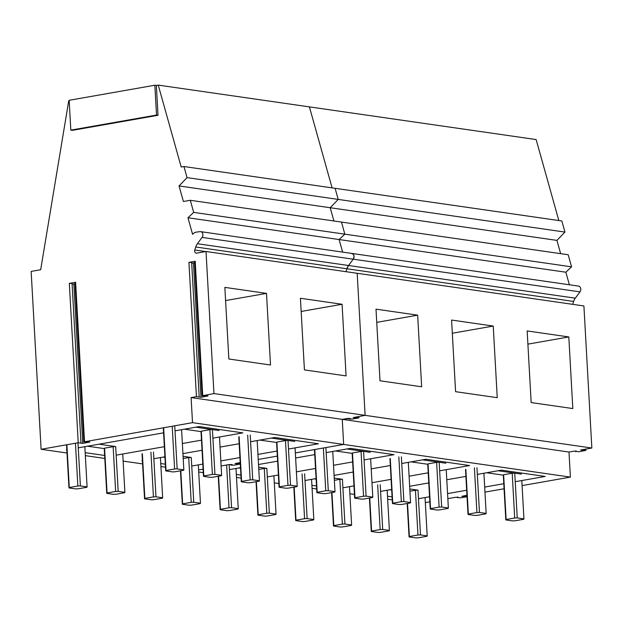 <?xml version="1.0" encoding="UTF-8"?>
<svg xmlns="http://www.w3.org/2000/svg" width="623" height="623" viewBox="0 0 623 623"><rect width="100%" height="100%" fill="white"/><g stroke="black" fill="none" stroke-linecap="round" stroke-linejoin="round"><path stroke-width="0.93" d="M231.772 464.758L229.389 464.524L232.122 464.579L230.806 465.116L233.929 465.179L230.806 465.116L231.772 464.758M240.213 464.073L233.929 465.179L240.213 464.073M240.276 463.605L235.027 463.668L240.276 463.605M235.673 463.419L240.221 462.624L235.673 463.419M258.226 459.455L277.344 456.098L258.226 459.455M84.518 441.637L75.609 282.274L74.955 282.515L83.871 441.886L192.507 422.659L343.662 444.44L295.349 452.929L343.662 444.44L342.261 419.365L347.595 418.43L350.328 418.485L342.261 419.365L568.994 452.041L574.328 451.099L578.868 451.753L585.893 450.367L580.613 449.993L591.85 448.023L583.907 305.955L357.174 273.287L365.117 415.354L357.174 273.287L206.018 251.505L196.681 253.148A2.422 1.9 -81.8 0 1 196.206 253.156A2.422 1.9 -81.8 0 1 194.781 249.994L195.747 246.996A9.68 7.585 -81.8 0 1 197.398 243.725L202.086 237.41A3.512 2.749 -81.8 0 0 202.771 233.843A3.512 2.749 -81.8 0 0 200.629 231.639A3.512 2.749 -81.8 0 0 200.03 231.639L196.167 232.145A6.9 5.405 -81.8 0 0 192.6 234.349L187.959 217.762L193.691 212.388L190.303 200.294L183.403 201.502L179.042 185.942L187.056 177.625L183.949 166.528L181.2 167.011L158.25 85.11L156.342 85.444L158.008 115.286L72.307 130.355L70.82 130.137L156.521 115.068L158.008 115.286M83.871 441.886L89.798 442.011L82.773 443.397L78.233 442.743L69.324 283.372L75.609 282.274M69.176 100.762L68.732 100.84L40.674 269.736L31.15 271.41L41.095 449.276L78.233 442.743M41.095 449.276L67.011 453.007M85.343 455.647L104.804 458.45M123.136 461.098L142.589 463.901M160.921 466.541L165.508 467.203M198.597 469.937L203.106 469.142L198.597 469.937M221.11 465.981L229.389 464.524L221.11 465.981M165.344 464.205L160.757 463.543M142.426 460.903L141.896 460.825L142.418 460.74M153.842 458.73L164.924 456.784M182.928 453.614L202.047 450.258M220.051 447.088L239.17 443.732M250.594 441.723L274.743 437.478L318.439 443.771L288.488 449.035M191.736 466.043L202.818 464.096M220.822 460.934L239.941 457.57M257.945 454.408L277.064 451.044M116.158 455.156L164.363 446.683M182.368 443.514L201.478 440.157M212.91 438.148L242.861 432.884L199.165 426.584L175.016 430.828M104.633 455.46L85.172 452.656M66.848 450.016L66.318 449.938L66.84 449.845M78.264 447.836L163.584 432.837M158.25 85.11L309.405 106.883L332.098 187.873L309.405 106.883L536.138 139.56L558.831 220.55M179.042 185.942L330.198 207.724L333.912 220.986L330.198 207.724L338.211 199.407L335.104 188.31L561.837 220.978L564.944 232.075L556.931 240.392L560.645 253.654M187.959 217.762L339.114 239.544L342.627 252.097L339.114 239.544L344.846 234.17L341.459 222.068L568.192 254.745L571.579 266.839L565.848 272.212L569.367 284.773M572.708 304.343L573.635 301.446A9.68 7.585 98.2 0 1 575.294 298.176L348.553 265.507L353.241 259.191C354.666 255.928 353.981 254.005 351.193 253.413M573.635 301.446L346.902 268.77L345.975 271.675L346.902 268.77A9.68 7.585 -81.8 0 1 348.553 265.507L346.902 268.77L195.747 246.996M202.724 395.543L195.217 261.247L194.563 261.489L202.07 395.792L213.962 393.572L365.117 415.354L353.225 417.574L365.117 415.354L591.85 448.023M192.507 422.659L191.105 397.591L342.261 419.365L343.662 444.44L570.395 477.109L568.994 452.041M191.105 397.591L196.44 396.649L188.925 262.353L195.217 261.247M213.962 393.572L206.018 251.505M75.033 283.823L73.857 284.026L82.773 443.397M72.097 284.174L73.857 284.026M80.967 442.797L72.058 283.434L69.324 283.372M349.978 418.664L349.005 419.022L352.127 419.084L349.005 419.022L349.978 418.664M358.42 417.978L352.127 419.084L359.16 417.698L353.225 417.574L358.42 417.978M202.07 395.792L208.004 395.916L200.972 397.303L196.44 396.649M70.82 130.137L69.153 100.295L154.854 85.226L156.521 115.068M156.342 85.444L154.854 85.226M183.949 166.528L335.104 188.31L338.211 199.407L564.944 232.075M187.056 177.625L338.211 199.407L330.198 207.724L556.931 240.392M190.303 200.294L341.459 222.068L344.846 234.17L571.579 266.839M193.691 212.388L344.846 234.17L339.114 239.544L565.848 272.212M266.504 293.378L270.507 365.008L228.851 359.004L224.848 287.382L266.504 293.378L225.581 300.574M342.082 304.273L300.426 298.269L304.429 369.898L346.084 375.903L342.082 304.273L301.158 311.461M199.173 396.703L191.658 262.408L188.925 262.345M191.705 263.147L193.465 262.999L200.972 397.303M194.633 262.797L193.465 262.999M184.338 429.192L201.003 431.591A9.08 1.402 -3.2 0 1 201.003 431.575A9.08 1.402 -3.2 0 1 201.315 431.186L203.822 475.949L212.388 474.446L209.889 429.675L201.315 431.186M195.762 427.183L212.427 429.582L214.935 474.352A9.08 1.402 176.8 0 0 212.388 474.446M209.889 429.675A9.08 1.402 -3.2 0 1 212.427 429.582L219.125 430.548M163.639 427.728L166.03 470.505A9.08 1.402 176.8 0 0 165.718 470.902L172.415 471.884A9.08 1.402 176.8 0 0 174.954 471.79L183.528 470.287A9.08 1.402 176.8 0 0 183.84 469.89A9.08 1.402 176.8 0 0 183.84 469.874L177.142 468.909A9.08 1.402 176.8 0 0 174.604 468.994L172.213 426.225M183.84 469.89L181.597 429.675L183.84 469.874M203.822 475.949A9.08 1.402 176.8 0 0 203.503 476.346L201.003 431.575L203.503 476.33M203.503 476.346A9.08 1.402 176.8 0 0 203.503 476.361L210.2 477.327A9.08 1.402 176.8 0 0 212.747 477.234L221.313 475.731A9.08 1.402 176.8 0 0 221.632 475.333A9.08 1.402 176.8 0 0 221.632 475.318L214.935 474.352M174.736 425.782L177.142 468.909M221.632 475.333L219.483 436.988L221.632 475.318M165.718 470.902A9.08 1.402 176.8 0 0 165.718 470.918L163.304 427.791L165.718 470.887M166.03 470.505L174.604 468.994M87.586 446.2L104.251 448.599A9.08 1.402 176.8 0 0 104.251 448.599L106.751 493.338A9.08 1.402 176.8 0 0 106.759 493.369L113.448 494.335A9.08 1.402 176.8 0 0 115.995 494.241L124.569 492.738A9.08 1.402 176.8 0 0 124.88 492.341A9.08 1.402 176.8 0 0 124.88 492.326L118.183 491.36A9.08 1.402 176.8 0 0 115.637 491.454L107.07 492.957A9.08 1.402 176.8 0 0 106.751 493.354L104.251 448.583A9.08 1.402 176.8 0 1 104.563 448.186L113.137 446.683L115.637 491.454M99.01 444.191L115.683 446.59A9.08 1.402 176.8 0 0 113.137 446.683M104.563 448.186L107.07 492.957M87.088 486.898A9.08 1.402 176.8 0 0 87.088 486.882L84.845 446.683L87.088 486.898A9.08 1.402 176.8 0 1 86.776 487.295L78.202 488.798A9.08 1.402 176.8 0 1 75.663 488.891L68.966 487.926A9.08 1.402 176.8 0 0 68.966 487.926A9.08 1.402 176.8 0 1 69.278 487.513L66.887 444.736M68.966 487.91L66.552 444.799L68.966 487.895M115.683 446.59L118.183 491.36M122.739 453.996L124.88 492.326L122.739 453.996M75.461 443.233L77.852 486.002L69.278 487.513M87.088 486.882L80.39 485.917L77.984 442.789M80.39 485.917A9.08 1.402 176.8 0 0 77.852 486.002M259.916 440.079L276.581 442.486A9.08 1.402 -3.2 0 1 276.581 442.47A9.08 1.402 -3.2 0 1 276.892 442.073L279.4 486.836L287.966 485.333L285.466 440.562L276.892 442.073M271.34 438.07L288.013 440.477L290.513 485.239A9.08 1.402 176.8 0 0 287.966 485.333M285.466 440.562A9.08 1.402 -3.2 0 1 288.013 440.477L294.702 441.442M239.107 436.63L241.607 481.392A9.08 1.402 176.8 0 0 241.296 481.789L238.788 437.027L241.296 481.774A9.08 1.402 176.8 0 0 241.296 481.805L247.993 482.77A9.08 1.402 176.8 0 0 250.532 482.677L259.106 481.174A9.08 1.402 176.8 0 0 259.417 480.777A9.08 1.402 176.8 0 0 259.417 480.761L252.72 479.796A9.08 1.402 176.8 0 0 250.181 479.889L247.674 435.119M257.174 440.562L259.417 480.761L257.174 440.562M279.4 486.836A9.08 1.402 176.8 0 0 279.081 487.233L276.581 442.47L279.081 487.217A9.08 1.402 176.8 0 0 279.088 487.248L285.778 488.214A9.08 1.402 176.8 0 0 288.324 488.128L296.891 486.618A9.08 1.402 176.8 0 0 297.21 486.22L290.513 485.239M250.22 435.033L252.72 479.796M295.061 447.882L297.21 486.205A9.08 1.402 176.8 0 0 297.21 486.205L295.068 447.882M241.607 481.392L250.181 479.889M163.164 457.087L164.955 457.352M183.209 458.544L188.714 457.57L191.214 502.34L182.648 503.843A9.08 1.402 176.8 0 0 182.329 504.241A9.08 1.402 176.8 0 0 182.337 504.256L180.468 470.824L182.329 504.241L189.026 505.222A9.08 1.402 176.8 0 0 191.573 505.136L200.147 503.625A9.08 1.402 176.8 0 0 200.458 503.228A9.08 1.402 176.8 0 0 200.458 503.213L193.761 502.247A9.08 1.402 176.8 0 0 191.214 502.34M183.084 456.309L191.261 457.484A9.08 1.402 176.8 0 0 188.714 457.57M180.795 470.762L182.648 503.843M153.468 452.041L155.968 496.804L162.665 497.769L160.423 457.57L162.665 497.785A9.08 1.402 176.8 0 0 162.665 497.769A9.08 1.402 176.8 0 1 162.354 498.182L153.788 499.685A9.08 1.402 176.8 0 1 151.241 499.778L144.544 498.813A9.08 1.402 176.8 0 1 144.544 498.797L142.044 454.05L144.544 498.797A9.08 1.402 176.8 0 1 144.855 498.4L142.356 453.637M191.261 457.484L193.761 502.247M198.316 464.89L200.458 503.213L198.316 464.89M150.922 452.127L153.429 496.897L144.855 498.4M155.968 496.804A9.08 1.402 176.8 0 0 153.429 496.897M335.493 450.974L352.159 453.373A9.08 1.402 -3.2 0 1 352.159 453.357A9.08 1.402 -3.2 0 1 352.47 452.96L354.978 497.73L363.544 496.22L361.044 451.457L352.47 452.96M346.918 448.965L363.591 451.364L366.09 496.134A9.08 1.402 176.8 0 0 363.544 496.22M361.044 451.457A9.08 1.402 -3.2 0 1 363.591 451.364L370.28 452.329M314.794 449.51L317.185 492.287A9.08 1.402 176.8 0 0 316.873 492.684L314.459 449.572L316.873 492.668A9.08 1.402 176.8 0 0 316.873 492.7L323.571 493.657A9.08 1.402 176.8 0 0 326.109 493.572L334.683 492.061A9.08 1.402 176.8 0 0 334.995 491.664A9.08 1.402 176.8 0 0 334.995 491.656L328.298 490.69A9.08 1.402 176.8 0 0 325.759 490.776L323.368 448.007M332.752 451.457L334.995 491.656L332.752 451.457M352.159 453.373L354.658 498.112A9.08 1.402 176.8 0 0 354.666 498.143L361.356 499.109A9.08 1.402 176.8 0 0 363.902 499.015L372.476 497.512A9.08 1.402 176.8 0 0 372.788 497.115L366.09 496.134M354.978 497.73A9.08 1.402 176.8 0 0 354.658 498.127L352.159 453.357M325.891 447.563L328.298 490.69M370.646 458.769L372.788 497.099A9.08 1.402 176.8 0 0 372.788 497.099L370.646 458.769M317.185 492.287L325.759 490.776M238.741 467.982L240.54 468.239M258.786 469.43L264.292 468.465L266.792 513.227L258.226 514.738A9.08 1.402 176.8 0 0 257.914 515.135A9.08 1.402 176.8 0 0 257.914 515.151L264.604 516.117A9.08 1.402 176.8 0 0 267.15 516.023L275.724 514.52A9.08 1.402 176.8 0 0 276.036 514.123A9.08 1.402 176.8 0 0 276.036 514.107L269.338 513.142A9.08 1.402 176.8 0 0 266.792 513.227M258.662 467.195L266.839 468.371A9.08 1.402 176.8 0 0 264.292 468.465M256.372 481.657L258.226 514.738M257.914 515.135L256.045 481.711L257.906 515.12M238.243 508.672A9.08 1.402 176.8 0 0 238.243 508.656L236 468.465L238.243 508.672A9.08 1.402 176.8 0 1 237.931 509.069L229.365 510.58A9.08 1.402 176.8 0 1 226.819 510.665L220.121 509.707A9.08 1.402 176.8 0 0 220.121 509.707L218.252 476.268L220.121 509.692A9.08 1.402 176.8 0 1 220.433 509.295L218.587 476.206M266.839 468.371L269.338 513.142M276.036 514.123L273.894 475.777L276.036 514.107M226.616 465.015L229.007 507.784L220.433 509.295M238.243 508.656L231.554 507.698L229.139 464.571M231.554 507.698A9.08 1.402 176.8 0 0 229.007 507.784M411.071 461.861L427.736 464.267A9.08 1.402 -3.2 0 1 427.736 464.252A9.08 1.402 -3.2 0 1 428.048 463.855L430.555 508.617L439.122 507.114L436.622 462.344L428.048 463.855M422.495 459.852L439.168 462.258L441.668 507.021A9.08 1.402 176.8 0 0 439.122 507.114M436.622 462.344A9.08 1.402 -3.2 0 1 439.168 462.258L445.858 463.224M390.263 458.411L392.763 503.174A9.08 1.402 176.8 0 0 392.451 503.571L399.148 504.552A9.08 1.402 176.8 0 0 401.695 504.459L410.261 502.956A9.08 1.402 176.8 0 0 410.573 502.559A9.08 1.402 176.8 0 0 410.573 502.543L403.883 501.577A9.08 1.402 176.8 0 0 401.337 501.671L398.829 456.9M410.573 502.559L408.33 462.344L410.573 502.543M430.555 508.617A9.08 1.402 176.8 0 0 430.236 509.014L427.736 464.252L430.236 508.999M430.236 509.014A9.08 1.402 176.8 0 0 430.244 509.03L436.933 509.996A9.08 1.402 176.8 0 0 439.48 509.902L448.054 508.399A9.08 1.402 176.8 0 0 448.365 508.002A9.08 1.402 176.8 0 0 448.365 507.986L441.668 507.021M401.376 456.807L403.883 501.577M448.365 508.002L446.224 469.664L448.365 507.986M392.451 503.571A9.08 1.402 176.8 0 0 392.451 503.586L389.951 458.801L392.451 503.555M392.763 503.174L401.337 501.671M314.319 478.869L316.118 479.126M334.364 480.325L339.87 479.352L342.37 524.122L333.803 525.625A9.08 1.402 176.8 0 0 333.492 526.022A9.08 1.402 176.8 0 0 333.492 526.038L340.181 527.003A9.08 1.402 176.8 0 0 342.728 526.91L351.302 525.407A9.08 1.402 176.8 0 0 351.613 525.01A9.08 1.402 176.8 0 0 351.613 524.994L344.916 524.029A9.08 1.402 176.8 0 0 342.37 524.122M334.24 478.082L342.416 479.266A9.08 1.402 176.8 0 0 339.87 479.352M331.95 492.544L333.803 525.625M331.623 492.606L333.492 526.007L331.623 492.606M313.828 519.566A9.08 1.402 176.8 0 0 313.821 519.551L311.578 479.352L313.828 519.566A9.08 1.402 176.8 0 1 313.509 519.964L304.943 521.467A9.08 1.402 176.8 0 1 302.396 521.56L295.699 520.594A9.08 1.402 176.8 0 0 295.699 520.594A9.08 1.402 176.8 0 1 296.011 520.182L294.165 487.1M295.699 520.579L293.83 487.155L295.699 520.563M342.416 479.266L344.916 524.029M349.472 486.672L351.613 524.994L349.472 486.672M302.085 473.908L304.585 518.679L296.011 520.182M313.821 519.551L307.131 518.585L304.624 473.815M307.131 518.585A9.08 1.402 176.8 0 0 304.585 518.679M486.649 472.756L503.314 475.154A9.08 1.402 -3.2 0 1 503.314 475.139A9.08 1.402 -3.2 0 1 503.625 474.742L506.133 519.512L514.699 518.001L512.199 473.239L503.625 474.742M498.073 470.747L514.746 473.145L517.246 517.915A9.08 1.402 176.8 0 0 514.699 518.001M512.199 473.239A9.08 1.402 -3.2 0 1 514.746 473.145L521.435 474.111M465.84 469.298L468.34 514.061A9.08 1.402 176.8 0 0 468.029 514.458L465.529 469.695L468.029 514.442A9.08 1.402 176.8 0 0 468.029 514.473L474.726 515.439A9.08 1.402 176.8 0 0 477.273 515.353L485.839 513.843A9.08 1.402 176.8 0 0 486.15 513.445A9.08 1.402 176.8 0 0 486.15 513.43L479.461 512.464A9.08 1.402 176.8 0 0 476.914 512.558L474.415 467.787M483.907 473.239L486.15 513.43L483.907 473.239M506.133 519.512A9.08 1.402 176.8 0 0 505.821 519.909L503.314 475.139L505.821 519.894A9.08 1.402 176.8 0 0 505.821 519.925L512.511 520.883A9.08 1.402 176.8 0 0 515.057 520.797L523.632 519.286A9.08 1.402 176.8 0 0 523.943 518.889L517.246 517.915M476.953 467.702L479.461 512.464M521.801 480.551L523.943 518.881A9.08 1.402 176.8 0 0 523.943 518.881L521.801 480.551M468.34 514.061L476.914 512.558M389.897 489.764L391.696 490.021M409.942 491.212L415.448 490.246L417.955 535.009L409.381 536.52A9.08 1.402 176.8 0 0 409.07 536.917A9.08 1.402 176.8 0 0 409.07 536.933L415.767 537.89A9.08 1.402 176.8 0 0 418.306 537.805L426.88 536.294A9.08 1.402 176.8 0 0 427.191 535.897A9.08 1.402 176.8 0 0 427.191 535.881L420.494 534.923A9.08 1.402 176.8 0 0 417.955 535.009M409.817 488.977L417.994 490.153A9.08 1.402 176.8 0 0 415.448 490.246M407.528 503.431L409.381 536.52M407.201 503.493L409.07 536.901L407.201 503.493M380.201 484.71L382.709 529.472L389.398 530.438L387.156 490.246L389.406 530.453A9.08 1.402 176.8 0 0 389.398 530.438A9.08 1.402 176.8 0 1 389.087 530.851L380.521 532.361A9.08 1.402 176.8 0 1 377.974 532.447L371.277 531.481A9.08 1.402 176.8 0 1 371.277 531.466L369.408 498.05L371.277 531.466A9.08 1.402 176.8 0 1 371.588 531.069L369.743 497.987M417.994 490.153L420.494 534.923M425.05 497.559L427.191 535.881L425.05 497.559M377.663 484.795L380.162 529.566L371.588 531.069M382.709 529.472A9.08 1.402 176.8 0 0 380.162 529.566M198.714 471.985L203.3 472.647M236.499 477.428L241.085 478.09M274.291 482.872L278.878 483.534M312.076 488.323L316.663 488.977M349.869 493.766L354.456 494.428M387.654 499.21L392.241 499.872M197.398 243.725L348.553 265.507L353.241 259.191A3.512 2.749 -81.8 0 0 353.934 255.625A3.512 2.749 -81.8 0 0 351.785 253.421L200.629 231.639M464.945 495.643L464.984 496.336L461.76 496.336L466.954 495.293M484.959 492.123L504.077 488.767M522.082 485.597L570.395 477.109M425.33 502.605L429.839 501.819M447.844 498.649L456.122 497.193L460.662 497.847L467.04 496.726M351.785 253.421L578.526 286.089A3.512 2.749 98.2 0 1 580.667 288.293A3.512 2.749 98.2 0 1 579.982 291.86L202.086 237.41M575.294 298.176L579.982 291.86M464.984 496.336L467.009 496.274M515.221 481.704L545.172 476.439L501.476 470.147L477.327 474.391M418.469 498.712L429.559 496.765M447.563 493.603L466.674 490.239M484.678 487.077L503.797 483.713M392.077 496.874L387.49 496.22M380.575 491.399L391.665 489.452M409.669 486.283L428.78 482.926M446.784 479.757L465.903 476.4M316.5 485.987L311.913 485.325M304.997 480.512L316.087 478.557M334.092 475.396L353.202 472.032M371.207 468.87L390.325 465.513M401.749 463.504L425.898 459.26L469.594 465.552L439.643 470.817M342.891 487.825L353.973 485.878M371.978 482.708L391.096 479.352M409.101 476.19L428.219 472.826M364.066 459.93L394.016 454.665L350.321 448.365L326.172 452.61M267.314 476.938L278.395 474.983M296.4 471.821L315.518 468.465M333.523 465.295L352.641 461.939M240.922 475.1L236.335 474.438M229.42 469.617L240.501 467.671M258.506 464.509L277.624 461.145M295.629 457.983L314.747 454.619M417.659 315.16L421.662 386.79L380.007 380.785L376.004 309.156L417.659 315.16L376.744 322.356M493.237 326.055L451.582 320.051L455.584 391.68L497.24 397.676L493.237 326.055L452.321 333.243M568.815 336.942L527.159 330.938L531.162 402.567L572.817 408.571L568.815 336.942L527.899 344.137M89.027 441.816L89.058 442.291M205.683 251.567L194.781 249.994M207.233 395.722L207.257 396.197M464.088 495.799L464.119 496.445M582.287 449.697L582.326 450.351M457.905 497.068L457.936 497.582M576.111 450.974L576.143 451.488M583.151 449.549L583.19 450.242M457.5 497.068L457.539 497.785M575.699 450.974L575.745 451.691M585.822 449.082L585.893 450.367"/></g></svg>
